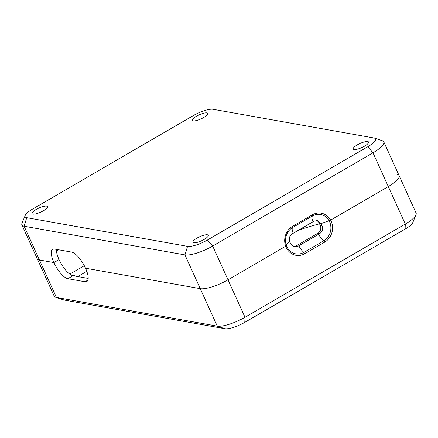 <?xml version="1.0" encoding="UTF-8"?>
<svg xmlns="http://www.w3.org/2000/svg" width="438" height="438" viewBox="0 0 438 438"><rect width="100%" height="100%" fill="white"/><g stroke="black" fill="none" stroke-linecap="round" stroke-linejoin="round"><path stroke-width="0.66" d="M58.495 249.753L56.453 250.941L58.495 249.753M293.602 246.714A5.825 5.251 100.1 0 0 296.011 246.025L317.862 233.312A5.825 5.251 100.1 0 0 320.271 225.444L319.286 223.27L321.098 223.594L329.064 220.692A14.164 12.751 -79.9 0 1 323.742 240.845L303.945 252.365A14.164 12.751 -79.9 0 1 286.666 246.271A14.164 12.751 -79.9 0 1 286.375 245.521L285.685 246.249A15.538 13.994 100.1 0 0 304.925 253.651L324.722 242.132A15.538 13.994 100.1 0 0 330.619 220.117L329.064 220.692L330.619 220.117L388.303 186.561L405.298 224.032L244.99 317.271A22.382 5.908 155.6 0 1 217.253 326.124L56.436 297.462A22.382 5.908 155.6 0 1 55.653 297.265A22.382 5.908 155.6 0 1 54.208 296.148L21.9 224.924A22.382 5.908 -24.4 0 0 24.128 226.238L184.946 254.9A22.382 5.908 -24.4 0 0 212.682 246.046L372.99 152.807A22.382 5.908 -24.4 0 0 383.792 141.852A22.382 5.908 -24.4 0 0 382.347 140.735L374.463 138.101A16.047 4.232 155.6 0 1 367.756 146.757L207.448 240.002A16.047 4.232 155.6 0 1 187.563 246.348L26.74 217.686A16.047 4.232 155.6 0 1 25.223 215.436A16.047 4.232 155.6 0 1 32.888 208.888L193.196 115.648A16.047 4.232 155.6 0 1 213.082 109.303L373.904 137.965A16.047 4.232 155.6 0 1 374.463 138.101M69.784 274.128L84.304 265.685M396.877 174.297A22.382 5.908 155.6 0 1 399.106 175.611A22.382 5.908 155.6 0 1 388.303 186.561L372.99 152.807L367.756 146.757M187.563 246.348L184.946 254.9L200.259 288.653A22.382 5.908 155.6 0 0 227.995 279.805L285.685 246.249L227.995 279.805A22.382 5.908 155.6 0 1 200.259 288.653L85.541 268.209A16.89 5.836 59.8 0 1 86.806 281.525A16.89 5.836 59.8 0 1 85.043 281.76L67.868 278.699A16.89 5.836 59.8 0 1 53.907 262.57L39.442 259.997A22.382 5.908 155.6 0 1 37.214 258.683A22.382 5.908 155.6 0 0 39.442 259.997L53.907 262.57A16.89 5.836 59.8 0 1 52.642 249.26A16.89 5.836 59.8 0 1 54.405 249.025L71.58 252.085A16.89 5.836 59.8 0 1 85.541 268.209L200.259 288.653L217.253 326.124L224.918 328.697A16.047 4.232 -24.4 0 0 244.804 322.352L405.112 229.112A16.047 4.232 -24.4 0 0 412.777 222.564L415.99 214.899A22.382 5.908 155.6 0 1 405.298 224.032L405.112 229.112M415.99 214.899A22.382 5.908 155.6 0 0 416.1 213.076L399.106 175.611A22.382 5.908 155.6 0 1 388.303 186.561L330.619 220.117A15.538 13.994 100.1 0 0 312.338 214.834L292.54 226.347A15.538 13.994 100.1 0 0 285.685 246.249L286.375 245.521A14.164 12.751 -79.9 0 1 289.578 229.945A14.164 12.751 -79.9 0 1 292.655 227.481L312.458 215.967A14.164 12.751 -79.9 0 1 329.064 220.692L321.098 223.594L317.391 220.555L314.024 221.168L292.168 233.881C289.463 235.863 288.664 238.486 289.764 241.749L289.786 241.803C287.284 243.418 286.145 244.656 286.375 245.521C286.145 244.656 287.284 243.418 289.786 241.803L290.772 243.977L294.5 246.966L297.824 246.348L319.674 233.635C322.439 231.669 323.244 229.047 322.083 225.767L321.098 223.594L319.258 223.216A5.825 5.251 100.1 0 0 316.455 220.484M53.907 262.57L59.042 259.586L53.907 262.57M88.18 278.415L73.004 275.71A16.89 5.836 59.8 0 1 59.042 259.586A16.89 5.836 59.8 0 1 56.403 249.381M298.481 230.207A101.353 26.745 155.6 0 1 319.537 223.834M55.653 297.265L63.537 299.899A16.047 4.232 -24.4 0 0 64.096 300.035L224.918 328.697M77.816 276.57L86.812 271.336M72.494 275.59A4.643 1.226 155.6 0 1 74.153 275.436A4.643 1.226 155.6 0 1 74.613 275.71A4.643 1.226 155.6 0 1 74.624 276M193.727 242.761A8.448 2.228 155.6 0 1 193.432 242.685A8.448 2.228 155.6 0 1 199.657 236.744A8.448 2.228 155.6 0 1 208.225 235.972A8.448 2.228 155.6 0 1 201.841 240.648A8.448 2.228 155.6 0 1 193.727 242.761M193.218 120.861A8.448 2.228 155.6 0 1 192.923 120.784A8.448 2.228 155.6 0 1 199.148 114.844A8.448 2.228 155.6 0 1 207.716 114.072A8.448 2.228 155.6 0 1 201.332 118.747A8.448 2.228 155.6 0 1 193.218 120.861M32.91 214.1A8.448 2.228 155.6 0 1 32.615 214.023A8.448 2.228 155.6 0 1 38.84 208.083A8.448 2.228 155.6 0 1 47.408 207.316A8.448 2.228 155.6 0 1 41.024 211.987A8.448 2.228 155.6 0 1 32.91 214.1M354.035 149.517A8.448 2.228 155.6 0 1 353.74 149.446A8.448 2.228 155.6 0 1 359.965 143.505A8.448 2.228 155.6 0 1 368.533 142.733A8.448 2.228 155.6 0 1 362.149 147.409A8.448 2.228 155.6 0 1 354.035 149.517M25.223 215.436L22.01 223.101A22.382 5.908 -24.4 0 0 21.9 224.924M318.645 234.231A8.448 2.918 59.8 0 0 323.742 240.845L324.722 242.132M298.847 245.745A8.448 2.918 59.8 0 0 303.945 252.365L304.925 253.651M207.448 240.002L212.682 246.046L244.99 317.271L244.804 322.352M297.824 246.348L296.011 246.025M319.674 233.635L317.862 233.312M322.083 225.767L320.271 225.444M73.004 275.71L67.868 278.699M87.879 280.106L85.043 281.76M26.74 217.686L24.128 226.238L56.436 297.462L64.096 300.035M293.192 233.284A8.448 2.918 -120.2 0 1 292.655 227.481L292.54 226.347M312.989 221.77A8.448 2.918 -120.2 0 1 312.458 215.967L312.338 214.834M321.07 223.539L319.258 223.216M399.106 175.611L383.792 141.852"/></g></svg>
